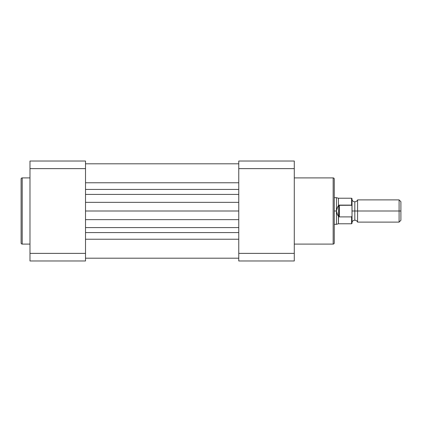 <?xml version="1.0" encoding="UTF-8"?>
<svg xmlns="http://www.w3.org/2000/svg" width="422" height="422" viewBox="0 0 422 422"><rect width="100%" height="100%" fill="white"/><g stroke="black" fill="none" stroke-linecap="round" stroke-linejoin="round"><path stroke-width="0.63" d="M21.1 179.018A1.113 1.113 0 0 1 22.213 177.905L29.983 177.905L22.213 177.905L22.213 244.095L22.213 177.905A1.113 1.113 0 0 0 21.1 179.018L21.1 242.982A1.113 1.113 0 0 0 22.213 244.095L29.983 244.095L22.213 244.095A1.113 1.113 0 0 1 21.1 242.982L21.1 179.171M85.513 161.025L85.513 260.975L29.983 260.975L29.983 253.374L85.513 253.374L85.513 168.626L29.983 168.626L29.983 253.374L29.983 161.025L85.513 161.025L29.983 161.025L29.983 168.626L85.513 168.626L85.513 161.025M85.513 253.374L29.983 253.374L29.983 260.975L85.513 260.975L85.513 253.374M238.762 239.237L85.513 239.237L238.762 239.237M85.513 258.195L238.762 258.195L85.513 258.195M85.513 232.569L238.762 232.569L85.513 232.569M85.513 227.585L238.762 227.585L85.513 227.585M238.762 219.651L85.513 219.651L238.762 219.651M85.513 211L238.762 211L85.513 211M238.762 202.349L85.513 202.349L238.762 202.349M238.762 194.415L85.513 194.415L238.762 194.415M85.513 189.431L238.762 189.431L85.513 189.431M238.762 182.763L85.513 182.763L238.762 182.763M334.266 242.982A1.113 1.113 0 0 1 333.158 244.095L294.287 244.095L333.158 244.095L333.158 177.905L333.158 244.095A1.113 1.113 0 0 0 334.266 242.982L334.266 179.018A1.113 1.113 0 0 0 333.158 177.905L294.287 177.905L333.158 177.905A1.113 1.113 0 0 1 334.266 179.018L334.266 242.829M294.287 161.025L294.287 260.975L238.762 260.975L238.762 161.025L294.287 161.025L238.762 161.025L238.762 253.374L294.287 253.374L294.287 168.626L238.762 168.626L294.287 168.626L294.287 161.025M238.762 260.975L294.287 260.975L294.287 253.374L238.762 253.374L238.762 260.975M400.9 220.3L400.9 201.7L399.096 199.896L399.096 211L357.587 211L357.587 222.104L399.096 222.104L400.9 220.3L400.9 211L399.096 211L399.096 222.104L399.096 199.896L357.587 199.896L357.587 222.104C357.049 220.912 356.126 220.279 354.812 220.215L354.812 211L357.587 211L354.812 211L354.812 201.785L354.812 211L352.038 211L354.812 211L354.812 220.215C353.504 220.279 352.576 220.912 352.038 222.104M351.595 216.897L339.378 216.897L339.378 205.103L339.378 216.897L338.713 216.681L338.713 205.319L338.428 223.771L351.595 223.771L351.595 216.897L351.595 223.771L352.038 223.328L352.038 215.864L351.595 216.897L339.378 216.897L338.713 216.681L337.595 214.972L336.487 211L336.487 224.325L336.487 211L334.266 211L336.487 211L337.595 207.028L338.713 205.319L339.378 205.103L351.595 205.103L352.038 206.136L352.038 198.672L352.038 215.864L351.964 205.54M352.038 215.252L351.953 216.486M334.266 224.325L336.487 224.325L338.428 223.771L338.428 216.164L336.983 213.696L336.487 211L336.983 208.304L338.713 205.319L351.837 205.266M334.266 197.675L336.487 197.675L336.487 211L336.487 197.675L338.428 198.229L338.428 205.836L338.428 198.229L351.595 198.229L351.595 205.103L351.595 198.229L352.038 198.672M352.038 223.328L352.038 215.864M352.038 199.896C352.576 201.088 353.504 201.721 354.812 201.785C356.126 201.721 357.049 201.088 357.587 199.896L357.587 211L400.9 211L400.9 201.7M352.022 216.164L351.964 216.46L352.022 216.164M85.513 163.805L238.762 163.805"/></g></svg>
